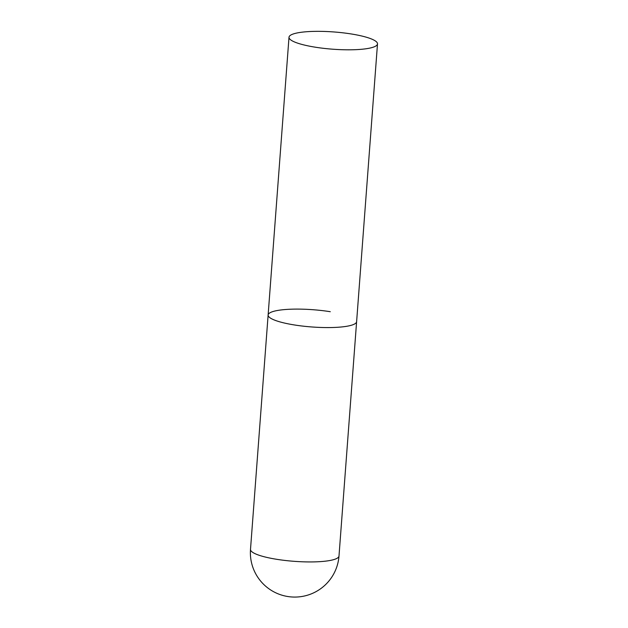 <?xml version="1.0" encoding="UTF-8"?>
<svg xmlns="http://www.w3.org/2000/svg" width="628" height="628" viewBox="0 0 628 628"><rect width="100%" height="100%" fill="white"/><g stroke="black" fill="none" stroke-linecap="round" stroke-linejoin="round"><path stroke-width="0.94" d="M250.501 549.374A44.376 44.376 0 0 0 310.146 594.316A44.376 44.376 0 0 0 338.994 556.023A44.376 8.643 -175.7 0 1 335.211 559.132A44.376 8.643 -175.7 0 1 276.83 559.328A44.376 8.643 -175.7 0 1 250.501 549.374L268.125 315.013A44.376 8.643 4.3 0 0 302.892 326.12A44.376 8.643 4.3 0 0 352.834 324.77A44.376 8.643 4.3 0 0 356.618 321.662A44.376 8.643 -175.7 0 1 294.454 324.966A44.376 8.643 -175.7 0 1 268.125 315.013A44.376 8.643 -175.7 0 1 330.281 311.708M373.715 47.014A44.376 8.643 4.3 0 0 377.499 43.905A44.376 8.643 4.3 0 0 342.723 32.797A44.376 8.643 4.3 0 0 292.789 34.14A44.376 8.643 4.3 0 0 289.006 37.248A44.376 8.643 4.3 0 0 323.781 48.356A44.376 8.643 4.3 0 0 373.715 47.014M377.499 43.905L338.994 556.023M268.125 315.013L289.006 37.248"/></g></svg>
